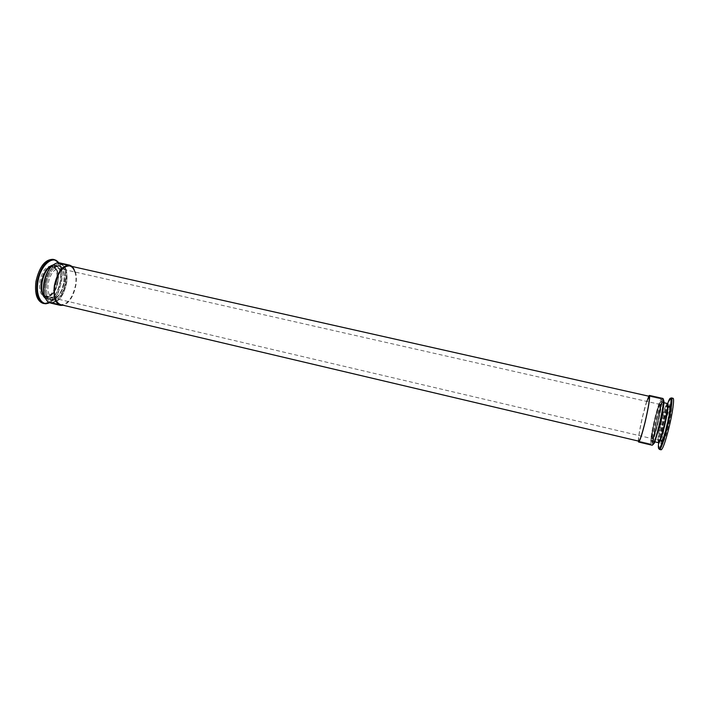 <?xml version="1.0" encoding="UTF-8"?>
<svg xmlns="http://www.w3.org/2000/svg" width="709" height="709" viewBox="0 0 709 709"><rect width="100%" height="100%" fill="white"/><g stroke="black" fill="none" stroke-linecap="round" stroke-linejoin="round"><path stroke-width="0.53" stroke-dasharray="3.54 2.66" d="M45.438 282.944C48.026 271.689 52.351 266.07 58.413 266.088C63.074 267.984 64.838 273.559 63.695 282.82C61.169 293.978 56.826 299.57 50.694 299.597C46.103 297.789 44.357 292.232 45.438 282.944M46.803 283.325C49.462 271.76 53.902 265.99 60.105 266.008C64.874 267.949 66.673 273.674 65.503 283.183C62.897 294.634 58.457 300.377 52.174 300.412C47.476 298.56 45.686 292.861 46.803 283.325C49.462 271.76 53.902 265.99 60.105 266.008C64.874 267.949 66.673 273.674 65.503 283.183C62.897 294.634 58.457 300.377 52.174 300.412C47.476 298.56 45.686 292.861 46.803 283.325M45.19 282.944C47.849 271.396 52.289 265.627 58.51 265.645C63.296 267.594 65.104 273.319 63.934 282.82C61.328 294.27 56.88 300.004 50.578 300.04C45.872 298.179 44.073 292.48 45.19 282.944C47.849 271.396 52.289 265.627 58.51 265.645C63.296 267.594 65.104 273.319 63.934 282.82C61.328 294.27 56.88 300.004 50.578 300.04C45.872 298.179 44.073 292.48 45.19 282.944M57.642 281.686C55.417 291.461 51.597 296.353 46.174 296.371C42.115 294.767 40.555 289.901 41.494 281.757C43.763 271.901 47.583 266.992 52.945 267.018C57.066 268.684 58.634 273.568 57.642 281.686M64.182 283.192C61.958 292.985 58.165 297.895 52.794 297.922C48.779 296.335 47.246 291.461 48.203 283.308C50.481 273.435 54.265 268.507 59.574 268.516C63.65 270.173 65.184 275.065 64.182 283.192C65.166 275.083 63.633 270.2 59.565 268.543C54.274 268.534 50.49 273.452 48.221 283.308C47.264 291.443 48.797 296.309 52.803 297.895C58.156 297.869 61.949 292.968 64.165 283.192M56.711 281.384C54.389 291.621 50.374 296.752 44.676 296.761C40.413 295.077 38.773 289.981 39.757 281.455C42.132 271.13 46.138 265.981 51.766 266.008C56.1 267.754 57.748 272.885 56.711 281.384M53.148 259.343C59.37 261.86 61.727 269.207 60.238 281.367C56.924 295.999 51.172 303.328 43.001 303.363M657.101 419.276C659.716 408.801 661.639 403.208 662.862 402.499C663.721 404.272 662.64 411.734 659.6 424.904C656.951 435.45 655.036 441.007 653.858 441.583C653.024 439.66 654.106 432.224 657.101 419.276M654.948 418.718C657.633 407.976 659.583 402.233 660.823 401.498C661.674 403.306 660.54 410.963 657.429 424.469C654.708 435.291 652.759 440.989 651.58 441.583C650.756 439.624 651.872 432.003 654.948 418.718C657.633 407.976 659.583 402.233 660.823 401.498C661.674 403.306 660.54 410.963 657.429 424.469C654.708 435.291 652.759 440.989 651.58 441.583C650.756 439.624 651.872 432.003 654.948 418.718M657.066 419.205C659.751 408.455 661.727 402.721 662.986 401.985C663.872 403.802 662.755 411.468 659.636 424.983C656.915 435.805 654.948 441.512 653.742 442.097C652.883 440.129 653.99 432.499 657.066 419.205C659.751 408.455 661.727 402.721 662.986 401.985C663.872 403.802 662.755 411.468 659.636 424.983C656.915 435.805 654.948 441.512 653.742 442.097C652.883 440.129 653.99 432.499 657.066 419.205M666.425 426.162C664.085 435.415 662.366 440.289 661.258 440.785C660.442 439.093 661.355 432.552 663.987 421.155C666.309 411.956 668.038 407.055 669.172 406.452C670.005 408.029 669.092 414.605 666.425 426.162M657.243 424.035C654.921 433.279 653.255 438.153 652.245 438.667C651.536 437.001 652.493 430.487 655.125 419.116C657.411 409.935 659.086 405.034 660.141 404.414C660.868 405.965 659.902 412.505 657.243 424.035C654.921 433.252 653.264 438.127 652.245 438.641C651.544 436.974 652.502 430.469 655.125 419.125C657.411 409.953 659.078 405.061 660.132 404.449C660.859 405.991 659.893 412.523 657.243 424.035M668.33 426.712C665.875 436.416 664.049 441.521 662.88 442.035C662.002 440.254 662.95 433.394 665.707 421.447C668.144 411.805 669.961 406.674 671.175 406.044C672.079 407.702 671.131 414.588 668.33 426.712M661.125 449.816C659.512 449.745 661.594 434.874 665.166 420.366C668.64 406.576 671.255 399.22 673.001 398.281M52.439 265.512L56.33 263.411C63.526 263.34 66.46 269.81 65.122 282.811C63.207 295.91 53.503 306.368 47.645 301.095L45.066 297.505L47.441 298.835C53.618 298.817 57.97 293.234 60.495 282.085C61.63 272.832 59.848 267.258 55.16 265.352L52.448 265.503M50.383 303C57.739 302.956 62.924 296.265 65.946 282.926C67.32 271.848 65.219 265.175 59.636 262.897M72.345 266.531C75.952 270.271 77.13 276.492 75.881 285.213C73.656 296.061 69.5 302.761 63.402 305.295M66.017 270.005C67.204 273.763 67.399 278.158 66.611 283.175C63.695 296.025 58.696 302.477 51.633 302.521C46.369 300.439 44.366 294.04 45.606 283.334C48.602 270.342 53.583 263.854 60.54 263.872L64.625 267.018M74.968 272.034C76.129 275.792 76.306 280.188 75.508 285.213C72.584 298.099 67.639 304.578 60.673 304.657L51.633 302.521C58.696 302.477 63.695 296.025 66.611 283.175C67.931 272.495 65.91 266.061 60.54 263.872C53.583 263.854 48.602 270.342 45.606 283.334C44.366 294.04 46.369 300.439 51.633 302.521L60.673 304.657M652.989 444.623C652.307 441.565 653.618 432.977 656.906 418.833C659.733 407.462 661.905 400.984 663.411 399.389M663.048 398.502C661.577 399.371 659.281 406.062 656.162 418.585C652.581 434.059 651.279 442.948 652.262 445.252M638.33 441.06C638.401 436.478 639.908 427.961 642.824 415.518C645.225 405.672 647.175 399.22 648.673 396.171M654.797 418.372C657.81 406.319 660.008 399.867 661.4 399.034C662.357 401.046 661.089 409.651 657.589 424.842C654.531 436.992 652.342 443.4 651.022 444.056C650.091 441.84 651.349 433.279 654.797 418.372C657.81 406.319 660.008 399.867 661.4 399.034C662.357 401.046 661.089 409.651 657.589 424.842C654.531 436.992 652.342 443.4 651.022 444.056C650.091 441.84 651.349 433.279 654.797 418.372M638.818 441.175L651.022 444.056L638.818 441.175C638.073 439.013 639.429 430.496 642.859 415.634L646.776 401.427M53.078 264.962C57.916 264.909 60.469 268.995 60.752 277.219L60.336 282.014L57.659 290.61C53.813 297.886 49.719 300.439 45.394 298.276M57.925 281.686C55.302 300.935 37.692 301.795 41.202 281.765C44.188 261.665 61.639 262.365 57.925 281.686M40.936 281.721C39.952 290.256 41.583 295.352 45.846 297.036C51.527 297.018 55.532 291.895 57.863 281.65C58.9 273.142 57.252 268.02 52.936 266.274C47.317 266.247 43.311 271.396 40.936 281.721M56.108 260.3C61.054 263.916 62.817 271.024 61.391 281.633C58.625 294.634 53.521 302.025 46.076 303.798M49.506 302.716C52.891 301.033 55.816 297.674 58.289 292.622L61.665 281.748L62.197 275.686C62.179 270.067 61.027 265.76 58.714 262.773M658.351 442.62C657.979 439.226 659.14 431.79 661.825 420.322C665.113 408.278 666.939 402.668 667.293 403.501C666.017 404.201 664.067 409.793 661.435 420.269C658.439 433.234 657.385 440.688 658.28 442.62C657.722 440.918 658.891 433.483 661.807 420.322C664.103 411.185 665.946 405.583 667.364 403.536M666.478 426.251C660.877 449.409 658.501 442.948 663.943 421.066C669.243 398.768 672.159 403.164 666.478 426.251M664.147 421.093C661.382 433.031 660.433 439.881 661.293 441.663C662.445 441.149 664.253 436.035 666.708 426.339C669.5 414.216 670.466 407.329 669.588 405.681C668.383 406.31 666.575 411.45 664.147 421.093M659.512 449.435C657.917 449.364 660.026 434.511 663.597 420.003C667.063 406.222 669.659 398.857 671.388 397.917M667.772 403.288L662.95 419.914C660.735 429.131 659.29 436.833 658.617 443.019M50.694 299.597L47.441 298.835C51.145 299.384 54.558 296.646 57.659 290.61L58.289 292.622C55.878 297.576 52.998 300.953 49.63 302.761M51.766 266.008L55.816 268.179C57.978 270.9 58.687 275.402 57.943 281.686C56.817 287.703 54.575 292.25 51.208 295.325C47.716 297.213 45.934 297.78 45.846 297.036L44.676 296.761M58.847 262.782C61.08 265.875 62.197 270.182 62.197 275.686L60.752 277.219C60.593 270.439 58.732 266.487 55.16 265.352L58.413 266.088M60.105 266.008L58.51 265.645L60.105 266.008M52.794 297.922L46.174 296.371M660.132 404.449L52.945 267.018M52.174 300.412L50.578 300.04L52.174 300.412M671.175 406.044L669.588 405.681C668.197 406.328 666.327 411.45 663.961 421.066C661.151 432.924 660.265 439.793 661.293 441.663L662.88 442.035M670.484 398.263C668.268 401.134 665.76 408.349 662.968 419.914C659.476 434.351 658.103 443.949 658.847 448.726M662.862 402.499L663.952 402.747M660.823 401.498L662.986 401.985L660.823 401.498M52.803 297.895L661.258 440.785M660.141 404.414L669.172 406.452M651.58 441.583L653.742 442.097L651.58 441.583M653.858 441.583L654.939 441.84M56.33 263.411L56.906 262.942M69.606 265.91L60.54 263.872L69.606 265.91M47.645 301.095L47.955 301.768M649.169 396.287L661.4 399.034L649.169 396.287"/><path stroke-width="1.06" d="M46.076 303.798L43.001 303.363C36.912 300.979 34.564 293.677 35.964 281.473C39.376 266.664 45.11 259.281 53.148 259.343L56.108 260.3M671.388 397.917L673.001 398.281C674.614 398.166 672.619 412.939 668.924 427.899C665.388 441.804 662.791 449.116 661.125 449.816L659.512 449.435C661.151 448.726 663.739 441.415 667.266 427.509C670.953 412.558 672.965 397.802 671.388 397.917L670.484 398.263M52.448 265.503C47.406 267.683 43.967 273.249 42.141 282.182C41.175 289.281 42.15 294.395 45.066 297.514C43.417 293.606 43.027 288.758 43.905 282.953C45.341 275.189 48.185 269.367 52.439 265.512M69.757 265.175L59.636 262.897L56.906 262.942C50.694 265.237 46.431 271.955 44.118 283.086C42.921 291.975 44.206 298.205 47.955 301.768L50.383 303L60.487 305.384C55.107 303.248 53.078 296.61 54.398 285.461C57.518 271.937 62.631 265.175 69.757 265.175L72.345 266.531M646.776 401.427L649.169 396.287C649.94 398.254 648.584 406.806 645.093 421.952C642.079 434.076 639.988 440.484 638.818 441.175L60.673 304.657C55.497 302.592 53.538 296.194 54.806 285.461C57.81 272.433 62.746 265.919 69.606 265.91C72.034 266.531 73.825 268.569 74.968 272.034M64.625 267.018L66.017 270.005M63.402 305.295L60.487 305.384M663.411 399.389L664.005 401.684C663.73 406.86 662.33 414.756 659.813 425.382L654.531 442.815L652.989 444.623M638.623 442.026L652.262 445.252L653.68 443.276C655.249 439.669 657.057 433.678 659.122 425.311C661.719 414.357 663.163 406.222 663.456 400.904L663.048 398.502L649.364 395.427C650.171 397.465 648.762 406.354 645.137 422.077C642.008 434.67 639.837 441.317 638.623 442.026L638.33 441.06M648.673 396.171L649.364 395.427M45.394 298.276C41.884 295.414 40.652 290.025 41.68 282.111C43.763 272.283 47.565 266.566 53.078 264.962M49.63 302.761L44.18 303.638C38.109 301.254 35.769 293.96 37.16 281.748C40.581 266.93 46.307 259.556 54.327 259.609L58.847 262.782M58.714 262.773C52.829 254.496 40.245 265.591 37.931 281.863C35.459 295.883 41.822 306.758 49.506 302.716M654.939 441.84L658.28 442.62C659.503 442.062 661.453 436.496 664.12 425.949C667.151 412.762 668.215 405.282 667.293 403.501L663.952 402.747M667.364 403.536C668.95 403.377 668.011 410.901 664.563 426.091C661.426 438.375 659.352 443.887 658.351 442.62M658.617 443.019C657.225 455.329 661.896 446.457 666.504 427.27C671.928 405.424 672.566 389.702 667.772 403.288M658.847 448.726L659.512 449.435M654.531 442.815L653.68 443.276M664.005 401.684L663.456 400.904M69.606 265.91L649.169 396.287"/></g></svg>
